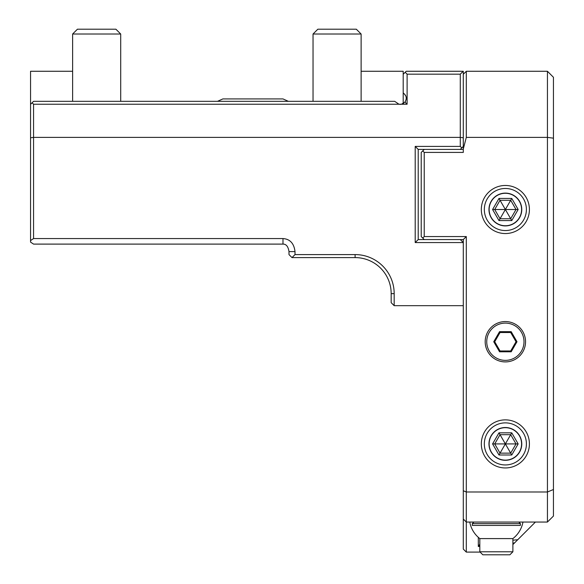 <?xml version="1.0" encoding="UTF-8"?>
<svg xmlns="http://www.w3.org/2000/svg" width="584" height="584" viewBox="0 0 584 584"><rect width="100%" height="100%" fill="white"/><g stroke="black" fill="none" stroke-linecap="round" stroke-linejoin="round"><path stroke-width="0.88" d="M361.116 71.27L403.194 71.27L403.194 74.278L406.194 71.27L463.294 71.27L463.294 152.409L424.225 152.409L424.225 236.556L422.728 238.06L421.225 236.556L421.225 152.409L422.728 150.913L424.225 152.409M405.201 72.27L407.106 74.175L460.287 74.175L460.287 137.386L463.294 137.78M460.287 74.175L463.192 71.27M463.294 74.278L466.302 71.27L466.302 137.386L463.294 149M406.201 97.798A6.008 6.008 0 0 1 406.194 98.952L406.128 99.448M400.828 104.332L400.821 104.332A6.008 6.008 0 0 1 399.617 104.332L399.609 104.332M403.194 74.278L403.194 92.827L404.464 94.097C406.661 96.375 406.822 99.025 404.946 102.061L407.106 104.229L398.96 104.229L394.689 101.324L33.558 101.324L30.55 104.332L30.55 71.27L72.62 71.27M407.106 74.175L407.106 104.229M404.946 102.061L401.471 104.229M403.194 92.827L403.194 103.572L403.763 103.2M398.96 104.229L33.558 104.229L32.105 102.777M33.558 244.105L30.55 242.104L33.558 244.105L282.984 244.105C286.204 244.024 288.211 246.528 288.992 251.616L288.992 254.588L292 257.595L295.008 254.588L295.008 251.616C294.044 243.418 290.036 239.068 282.984 238.564L33.558 238.564L33.558 137.386L460.287 137.386L460.287 146.401L415.209 146.401L415.209 242.564L463.294 242.564L463.294 305.673L394.178 305.673L394.178 293.657L391.171 293.657L391.171 302.673L394.178 305.673M33.558 238.564L30.55 240.564L30.55 137.78L33.558 137.386L33.558 104.229M295.008 254.588L355.108 254.588A39.07 39.07 0 0 1 394.178 293.657M460.287 239.564L463.294 239.564L463.294 242.564L460.287 239.564L424.225 239.564L422.728 238.06M415.209 242.564L418.217 239.564L424.225 239.564M424.225 236.556L466.302 236.556L466.302 491.998L547.442 491.998L547.442 522.045L466.302 522.045L466.302 491.998L463.294 490.75L463.294 305.673M463.294 239.564L466.302 236.556M466.302 137.386L547.442 137.386L547.442 491.998L553.449 489.509L553.449 516.037L547.442 522.045M505.364 419.874A24.039 24.039 0 0 0 481.325 443.913A24.039 24.039 0 0 0 505.364 467.952A24.039 24.039 0 0 0 529.411 443.913A24.039 24.039 0 0 0 505.364 419.874M505.364 185.471A24.039 24.039 0 0 0 481.325 209.51A24.039 24.039 0 0 0 505.364 233.549A24.039 24.039 0 0 0 529.411 209.51A24.039 24.039 0 0 0 505.364 185.471M485.187 341.735A20.177 20.177 0 0 0 505.364 361.912A20.177 20.177 0 0 0 525.542 341.735A20.177 20.177 0 0 0 505.364 321.558A20.177 20.177 0 0 0 485.187 341.735M466.302 71.27L547.442 71.27L547.442 137.386L553.449 138.174L553.449 489.509M547.442 71.27L553.449 77.285L553.449 138.174M404.464 94.097L405.654 95.791M405.573 101.076L405.223 101.682M30.55 137.78L30.55 104.332M30.55 242.104L30.55 240.564M295.008 251.616L288.992 251.616M292 257.595L355.108 257.595A36.062 36.062 0 0 1 391.171 293.657M463.294 519.045L466.302 522.045L466.302 552.099L463.294 549.091L463.294 490.75M466.302 552.099L480.128 552.099M478.318 537.346L478.318 546.529L479.822 546.369M512.883 543.098L514.519 542.945L512.883 544.587M512.883 540.2L517.731 539.733L514.519 542.945M478.318 546.529L479.822 544.164M517.731 539.733L535.418 522.045M463.294 146.401L460.287 149.409L418.217 149.409L415.209 146.401M463.294 149.409L460.287 149.409M424.225 149.409L422.728 150.913M460.287 146.401L461.791 147.905M418.217 239.564L418.217 149.409M505.364 422.874A21.039 21.039 0 0 1 526.403 443.913A21.039 21.039 0 0 1 505.364 464.952A21.039 21.039 0 0 1 484.333 443.913A21.039 21.039 0 0 1 505.364 422.874M505.364 460.316A16.403 16.403 0 0 0 521.768 443.913A16.403 16.403 0 0 0 505.364 427.517A16.403 16.403 0 0 0 488.969 443.913A16.403 16.403 0 0 0 505.364 460.316M505.364 460.141A16.228 16.228 0 0 0 521.592 443.913A16.228 16.228 0 0 0 505.364 427.685A16.228 16.228 0 0 0 489.136 443.913A16.228 16.228 0 0 0 505.364 460.141M511.759 454.987L510.693 453.14L516.022 443.913L510.693 434.686L500.043 434.686L494.714 443.913L500.043 453.14L510.693 453.14L505.364 443.913L518.154 443.913L511.759 432.839L498.977 454.987L511.759 454.987L518.154 443.913M492.582 443.913L505.364 443.913L498.977 432.839L492.582 443.913L498.977 454.987M510.693 453.14L500.043 453.14M505.364 188.471A21.039 21.039 0 0 1 526.403 209.51A21.039 21.039 0 0 1 505.364 230.549A21.039 21.039 0 0 1 484.333 209.51A21.039 21.039 0 0 1 505.364 188.471M505.364 225.913A16.403 16.403 0 0 0 521.768 209.51A16.403 16.403 0 0 0 505.364 193.107A16.403 16.403 0 0 0 488.969 209.51A16.403 16.403 0 0 0 505.364 225.913M505.364 225.738A16.228 16.228 0 0 0 521.592 209.51A16.228 16.228 0 0 0 505.364 193.282A16.228 16.228 0 0 0 489.136 209.51A16.228 16.228 0 0 0 505.364 225.738M511.759 220.584L510.693 218.737L516.022 209.51L510.693 200.283L500.043 200.283L494.714 209.51L500.043 218.737L510.693 218.737L505.364 209.51L518.154 209.51L511.759 198.436L498.977 220.584L511.759 220.584L518.154 209.51M492.582 209.51L505.364 209.51L498.977 198.436L492.582 209.51L498.977 220.584M486.735 341.735A18.63 18.63 0 0 0 505.364 360.372A18.63 18.63 0 0 0 524.001 341.735A18.63 18.63 0 0 0 505.364 323.105A18.63 18.63 0 0 0 486.735 341.735M516.993 341.735L511.183 331.668L499.554 331.668L493.743 341.735L499.554 351.802L511.183 351.802L516.993 341.735L516.022 341.735L510.693 332.515L500.043 332.515L494.714 341.735L500.043 350.962L510.693 350.962L516.022 341.735M511.183 351.802L510.693 350.962M499.554 351.802L500.043 350.962M493.743 341.735L494.714 341.735M499.554 331.668L500.043 332.515M511.183 331.668L510.693 332.515M520.395 523.629L472.31 523.629L472.31 525.432L520.395 525.432L520.395 523.629L518.811 522.045M469.748 522.045A27.046 27.046 0 0 0 479.822 538.594L512.883 538.594A27.046 27.046 0 0 0 522.957 522.045M479.822 551.792L512.883 551.792L509.876 554.8L482.829 554.8L479.822 551.792L479.822 538.594M313.039 101.324L313.039 34.011L361.116 34.011L361.116 101.324M361.116 34.011L356.313 29.2L317.842 29.2L313.039 34.011M72.62 101.324L72.62 34.011L120.705 34.011L120.705 101.324M120.705 34.011L115.895 29.2L77.431 29.2L72.62 34.011M282.984 238.564L282.984 244.105M355.108 254.588L355.108 257.595M511.759 432.839L498.977 432.839M511.759 198.436L498.977 198.436M288.357 101.324L282.984 98.922L222.884 98.922L217.503 101.324M252.93 98.922L222.884 98.922M473.887 522.045L472.31 523.629M512.883 538.594L512.883 551.792"/></g></svg>
